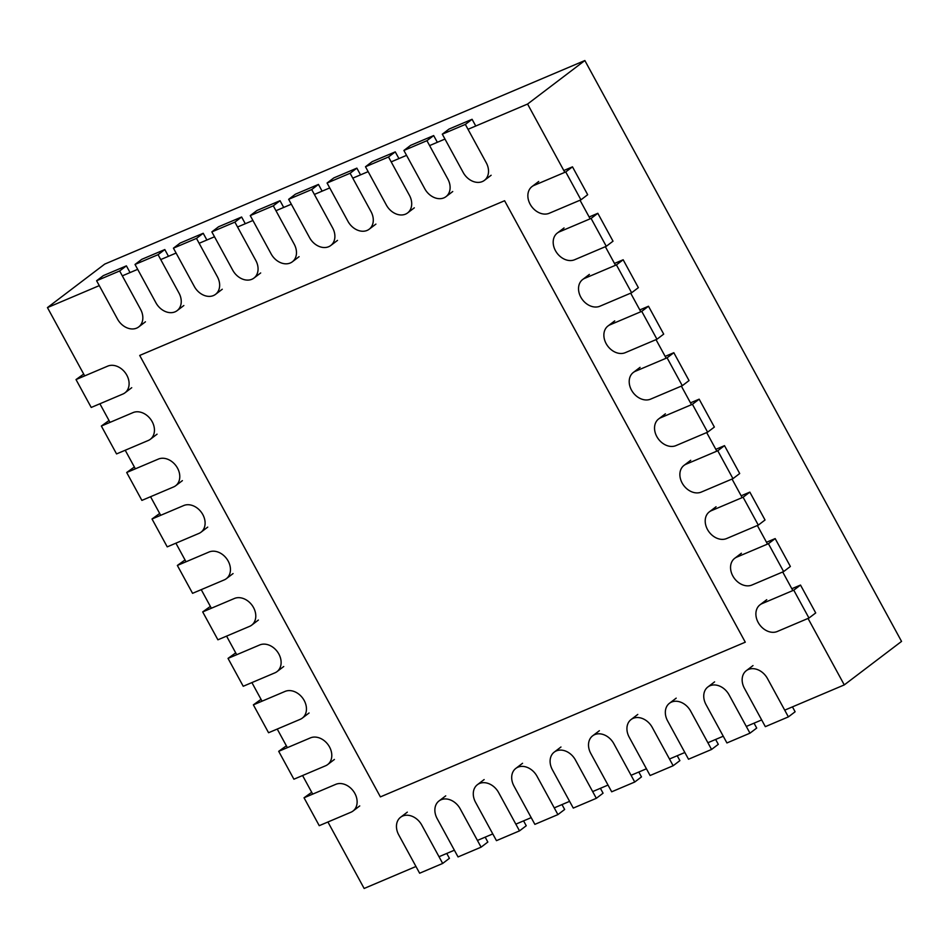 <?xml version="1.0" encoding="UTF-8"?>
<svg xmlns="http://www.w3.org/2000/svg" width="949" height="949" viewBox="0 0 949 949"><rect width="100%" height="100%" fill="white"/><g stroke="black" fill="none" stroke-linecap="round" stroke-linejoin="round"><path stroke-width="1.42" d="M808.038 618.451L844.278 684.905L901.55 641.405L584.857 60.534L104.722 264.095L47.45 307.595L99.277 285.625M792.83 590.563L782.7 571.974M767.504 544.097L757.361 525.509M742.165 497.632L732.035 479.043M716.827 451.155L706.697 432.578M691.489 404.689L681.358 386.101M666.162 358.224L656.02 339.635M640.824 311.758L630.682 293.17M615.486 265.281L605.355 246.693M590.148 218.816L580.017 200.227M564.809 172.35L527.573 104.046L584.857 60.534M844.278 684.905L784.704 710.16M761.667 719.935L746.294 726.448M723.257 736.222L707.883 742.735M684.846 752.498L669.484 759.01M646.435 768.785L631.073 775.297M608.024 785.072L592.662 791.585M569.614 801.347L554.252 807.872M531.203 817.635L515.841 824.147M492.792 833.922L477.43 840.434M454.381 850.209L439.019 856.722M415.97 866.484L364.143 888.466L327.915 822M527.573 104.046L468.011 129.301M444.962 139.064L429.6 145.588M406.552 155.351L391.19 161.864M368.141 171.639L352.779 178.151M329.73 187.926L314.368 194.438M291.331 204.201L275.957 210.725M252.92 220.488L237.547 227.001M214.51 236.775L199.136 243.288M176.099 253.063L160.725 259.575M137.688 269.338L122.326 275.851M312.707 794.123L302.577 775.535M287.369 747.646L277.238 729.057M262.043 701.181L251.9 682.592M236.704 654.715L226.574 636.127M211.366 608.238L201.235 589.649M186.028 561.772L175.897 543.184M160.689 515.307L150.559 496.718M135.363 468.83L125.221 450.241M110.025 422.364L99.894 403.776M84.686 375.899L47.45 307.595M745.285 642.188L504.595 200.737L139.705 355.436L380.395 796.887L745.285 642.188M538.724 181.473L531.986 186.585A16.003 12.361 52.8 0 0 530.93 205.542A16.003 12.361 52.8 0 0 549.257 213.264L580.942 199.836L587.68 194.711L572.484 166.834L563.813 170.512M531.986 186.585A16.003 12.361 52.8 0 1 534.062 185.387L565.746 171.947L572.484 166.834M580.942 199.836L565.746 171.947M76.015 379.576L91.223 407.453L122.907 394.025A16.003 12.361 52.8 0 0 124.983 392.815A16.003 12.361 52.8 0 0 126.039 373.87A16.003 12.361 52.8 0 0 107.7 366.136L76.015 379.576L83.69 374.06M564.05 227.938L557.312 233.051A16.003 12.361 52.8 0 0 556.256 252.007A16.003 12.361 52.8 0 0 574.596 259.741L606.281 246.301L613.018 241.188L597.823 213.3L589.151 216.977M557.312 233.051A16.003 12.361 52.8 0 1 559.388 231.853L591.085 218.424L597.823 213.3M606.281 246.301L591.085 218.424M101.353 426.042L116.549 453.919L148.246 440.49A16.003 12.361 52.8 0 0 150.322 439.292A16.003 12.361 52.8 0 0 151.377 420.336A16.003 12.361 52.8 0 0 133.038 412.601L101.353 426.042L109.016 420.526M589.388 274.403L582.65 279.528A16.003 12.361 52.8 0 0 581.595 298.472A16.003 12.361 52.8 0 0 599.934 306.207L631.619 292.767L638.357 287.654L623.161 259.765L614.489 263.442M582.65 279.528A16.003 12.361 52.8 0 1 584.726 278.318L616.423 264.89L623.161 259.765M631.619 292.767L616.423 264.89M126.692 472.507L141.887 500.396L173.572 486.956A16.003 12.361 52.8 0 0 175.648 485.758A16.003 12.361 52.8 0 0 176.716 466.801A16.003 12.361 52.8 0 0 158.376 459.079L126.692 472.507L134.355 467.003M614.727 320.881L607.989 325.993A16.003 12.361 52.8 0 0 606.933 344.938A16.003 12.361 52.8 0 0 625.261 352.672L656.957 339.244L663.695 334.119L648.487 306.242L639.816 309.92M607.989 325.993A16.003 12.361 52.8 0 1 610.065 324.795L641.749 311.355L648.487 306.242M656.957 339.244L641.749 311.355M152.018 518.984L167.226 546.861L198.91 533.421A16.003 12.361 52.8 0 0 200.986 532.223A16.003 12.361 52.8 0 0 202.042 513.279A16.003 12.361 52.8 0 0 183.715 505.544L152.018 518.984L159.693 513.468M640.065 367.346L633.327 372.459A16.003 12.361 52.8 0 0 632.271 391.415A16.003 12.361 52.8 0 0 650.599 399.138L682.295 385.709L689.033 380.585L673.826 352.708L665.154 356.385M633.327 372.459A16.003 12.361 52.8 0 1 635.403 371.261L667.088 357.832L673.826 352.708M682.295 385.709L667.088 357.832M177.356 565.45L192.564 593.327L224.249 579.898A16.003 12.361 52.8 0 0 226.325 578.7A16.003 12.361 52.8 0 0 227.38 559.744A16.003 12.361 52.8 0 0 209.053 552.01L177.356 565.45L185.031 559.934M665.403 413.811L658.665 418.936A16.003 12.361 52.8 0 0 657.598 437.88A16.003 12.361 52.8 0 0 675.937 445.615L707.622 432.175L714.36 427.062L699.164 399.173L690.492 402.851M658.665 418.936A16.003 12.361 52.8 0 1 660.741 417.726L692.426 404.298L699.164 399.173M707.622 432.175L692.426 404.298M202.695 611.915L217.902 639.804L249.587 626.364A16.003 12.361 52.8 0 0 251.663 625.166A16.003 12.361 52.8 0 0 252.719 606.209A16.003 12.361 52.8 0 0 234.379 598.487L202.695 611.915L210.37 606.399M690.73 460.277L683.992 465.401A16.003 12.361 52.8 0 0 682.936 484.346A16.003 12.361 52.8 0 0 701.275 492.08L732.96 478.652L739.698 473.527L724.502 445.65L715.831 449.328M683.992 465.401A16.003 12.361 52.8 0 1 686.068 464.203L717.764 450.763L724.502 445.65M732.96 478.652L717.764 450.763M228.033 658.392L243.229 686.269L274.925 672.829A16.003 12.361 52.8 0 0 277.001 671.631A16.003 12.361 52.8 0 0 278.057 652.687A16.003 12.361 52.8 0 0 259.718 644.952L228.033 658.392L235.696 652.876M716.068 506.754L709.33 511.867A16.003 12.361 52.8 0 0 708.274 530.823A16.003 12.361 52.8 0 0 726.614 538.546L758.298 525.117L765.036 519.993L749.829 492.116L741.157 495.793M709.33 511.867A16.003 12.361 52.8 0 1 711.406 510.669L743.091 497.229L749.829 492.116M758.298 525.117L743.091 497.229M253.371 704.858L268.567 732.735L300.252 719.306A16.003 12.361 52.8 0 0 302.328 718.096A16.003 12.361 52.8 0 0 303.395 699.152A16.003 12.361 52.8 0 0 285.056 691.418L253.371 704.858L261.034 699.342M741.406 553.22L734.668 558.344A16.003 12.361 52.8 0 0 733.613 577.289A16.003 12.361 52.8 0 0 751.94 585.023L783.637 571.583L790.375 566.47L775.167 538.581L766.495 542.259M734.668 558.344A16.003 12.361 52.8 0 1 736.744 557.134L768.429 543.706L775.167 538.581M783.637 571.583L768.429 543.706M278.698 751.323L293.905 779.212L325.59 765.772A16.003 12.361 52.8 0 0 327.666 764.574A16.003 12.361 52.8 0 0 328.722 745.617A16.003 12.361 52.8 0 0 310.394 737.895L278.698 751.323L286.373 745.807M766.745 599.685L760.007 604.81A16.003 12.361 52.8 0 0 758.951 623.754A16.003 12.361 52.8 0 0 777.278 631.488L808.963 618.048L815.713 612.935L800.505 585.058L791.834 588.724M760.007 604.81A16.003 12.361 52.8 0 1 762.083 603.611L793.767 590.171L800.505 585.058M808.963 618.048L793.767 590.171M304.036 797.789L319.244 825.677L350.928 812.237A16.003 12.361 52.8 0 0 353.004 811.039A16.003 12.361 52.8 0 0 354.06 792.095A16.003 12.361 52.8 0 0 335.721 784.36L304.036 797.789L311.711 792.285M465.342 124.414L472.08 119.289L449.043 129.064L442.305 134.177L463.207 172.516A16.003 12.361 52.8 0 0 484.405 180.369A16.003 12.361 52.8 0 0 486.244 162.742L465.342 124.414L442.305 134.177M472.08 119.289L475.757 126.015M753.008 665.581L746.27 670.694A16.003 12.361 52.8 0 0 744.431 688.322L765.333 726.661L788.382 716.886L795.12 711.774L792.451 706.886M746.27 670.694A16.003 12.361 52.8 0 1 767.48 678.559L788.382 716.886M426.931 140.689L433.669 135.577L410.632 145.351L403.894 150.464L424.796 188.804A16.003 12.361 52.8 0 0 445.994 196.657A16.003 12.361 52.8 0 0 447.833 179.029L426.931 140.689L403.894 150.464M433.669 135.577L437.347 142.303M714.597 681.868L707.859 686.981A16.003 12.361 52.8 0 0 706.02 704.609L726.922 742.948L749.971 733.174L756.709 728.061L754.04 723.162M707.859 686.981A16.003 12.361 52.8 0 1 729.069 694.834L749.971 733.174M388.521 156.976L395.258 151.864L372.222 161.627L365.484 166.751L386.385 205.091A16.003 12.361 52.8 0 0 407.584 212.944A16.003 12.361 52.8 0 0 409.422 195.316L388.521 156.976L365.484 166.751M395.258 151.864L398.936 158.59M676.198 698.144L669.46 703.268A16.003 12.361 52.8 0 0 667.61 720.896L688.511 759.224L711.56 749.461L718.298 744.336L715.629 739.449M669.46 703.268A16.003 12.361 52.8 0 1 690.658 711.121L711.56 749.461M350.11 173.264L356.86 168.139L333.811 177.914L327.073 183.027L347.975 221.366A16.003 12.361 52.8 0 0 369.173 229.219A16.003 12.361 52.8 0 0 371.012 211.603L350.11 173.264L327.073 183.027M356.86 168.139L360.525 174.865M637.787 714.431L631.049 719.556A16.003 12.361 52.8 0 0 629.199 737.171L650.101 775.511L673.149 765.736L679.887 760.624L677.218 755.736M631.049 719.556A16.003 12.361 52.8 0 1 652.248 727.409L673.149 765.736M311.711 189.551L318.449 184.426L295.4 194.201L288.662 199.314L309.564 237.653A16.003 12.361 52.8 0 0 330.762 245.506A16.003 12.361 52.8 0 0 332.613 227.879L311.711 189.551L288.662 199.314M318.449 184.426L322.114 191.152M599.377 730.718L592.639 735.831A16.003 12.361 52.8 0 0 590.788 753.459L611.69 791.798L634.739 782.023L641.477 776.911L638.807 772.023M592.639 735.831A16.003 12.361 52.8 0 1 613.837 743.684L634.739 782.023M273.3 205.826L280.038 200.713L256.989 210.476L250.251 215.601L271.153 253.941A16.003 12.361 52.8 0 0 292.351 261.794A16.003 12.361 52.8 0 0 294.202 244.166L273.3 205.826L250.251 215.601M280.038 200.713L283.704 207.44M560.966 747.005L554.228 752.118A16.003 12.361 52.8 0 0 552.377 769.746L573.279 808.085L596.328 798.311L603.066 793.186L600.397 788.299M554.228 752.118A16.003 12.361 52.8 0 1 575.426 759.971L596.328 798.311M234.889 222.113L241.627 217.001L218.578 226.764L211.841 231.888L232.742 270.216A16.003 12.361 52.8 0 0 253.941 278.081A16.003 12.361 52.8 0 0 255.791 260.453L234.889 222.113L211.841 231.888M241.627 217.001L245.293 223.727M522.555 763.281L515.817 768.405A16.003 12.361 52.8 0 0 513.967 786.033L534.868 824.361L557.917 814.598L564.655 809.473L561.986 804.586M515.817 768.405A16.003 12.361 52.8 0 1 537.015 776.258L557.917 814.598M196.479 238.401L203.216 233.276L180.168 243.051L173.43 248.163L194.331 286.503A16.003 12.361 52.8 0 0 215.53 294.356A16.003 12.361 52.8 0 0 217.38 276.74L196.479 238.401L173.43 248.163M203.216 233.276L206.882 240.002M484.144 779.568L477.406 784.693A16.003 12.361 52.8 0 0 475.556 802.308L496.457 840.648L519.506 830.873L526.244 825.76L523.575 820.873M477.406 784.693A16.003 12.361 52.8 0 1 498.605 792.545L519.506 830.873M158.068 254.688L164.806 249.563L141.757 259.338L135.019 264.451L155.921 302.79A16.003 12.361 52.8 0 0 177.119 310.643A16.003 12.361 52.8 0 0 178.97 293.016L158.068 254.688L135.019 264.451M164.806 249.563L168.471 256.289M445.733 795.855L438.996 800.968A16.003 12.361 52.8 0 0 437.145 818.596L458.047 856.935L481.096 847.16L487.833 842.048L485.164 837.148M438.996 800.968A16.003 12.361 52.8 0 1 460.194 808.821L481.096 847.16M119.657 270.963L126.395 265.85L103.346 275.613L96.608 280.738L117.51 319.078A16.003 12.361 52.8 0 0 138.708 326.931A16.003 12.361 52.8 0 0 140.559 309.303L119.657 270.963L96.608 280.738M126.395 265.85L130.06 272.577M407.323 812.142L400.585 817.255A16.003 12.361 52.8 0 0 398.734 834.883L419.636 873.222L442.685 863.448L449.423 858.323L446.754 853.436M400.585 817.255A16.003 12.361 52.8 0 1 421.783 825.108L442.685 863.448M131.721 387.702L124.983 392.815M157.06 434.168L150.322 439.292M182.398 480.633L175.648 485.758M207.724 527.11L200.986 532.223M233.063 573.576L226.325 578.7M258.401 620.041L251.663 625.166M283.739 666.518L277.001 671.631M309.066 712.984L302.328 718.096M334.404 759.449L327.666 764.574M359.742 805.926L353.004 811.039M491.143 175.257L484.405 180.369M452.732 191.532L445.994 196.657M414.322 207.819L407.584 212.944M375.911 224.106L369.173 229.219M337.5 240.394L330.762 245.506M299.089 256.669L292.351 261.794M260.678 272.956L253.941 278.081M222.268 289.243L215.53 294.356M183.857 305.531L177.119 310.643M145.446 321.806L138.708 326.931"/></g></svg>
